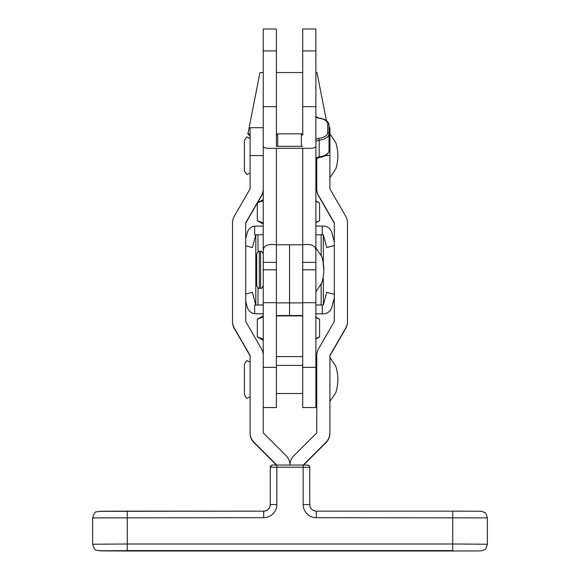 <?xml version="1.0" encoding="UTF-8"?>
<svg xmlns="http://www.w3.org/2000/svg" width="580" height="580" viewBox="0 0 580 580"><rect width="100%" height="100%" fill="white"/><g stroke="black" fill="none" stroke-linecap="round" stroke-linejoin="round"><path stroke-width="0.87" d="M256.664 285.49L256.664 254.018L256.664 285.49M250.081 396.836L247.674 397.887C247.015 398.801 245.92 397.699 244.383 394.596L244.383 364.37M302.724 50.931L302.724 29L315.882 29L315.882 50.931L302.724 50.931L302.724 135.176M315.882 50.931L315.882 262.356L302.724 262.356L302.724 244.811L276.399 244.811C267.764 243.651 263.378 245.63 263.24 250.749L263.24 146.319C263.567 147.936 266.829 148.596 273.035 148.306L276.399 148.306L276.399 315.542L289.558 315.542L289.558 244.811L289.558 302.883L302.724 302.883L302.724 315.542L289.558 315.542L289.558 302.883L276.399 302.883L276.399 407.537L263.24 407.537M315.882 262.356L315.882 302.709L302.724 302.709M276.399 262.356L263.24 262.356L263.24 250.749M302.724 146.319L276.399 146.319L276.399 50.931L263.24 50.931L263.24 146.319M263.24 50.931L263.24 29L276.399 29L276.399 50.931M263.24 262.356L263.24 367.357L276.399 367.357M315.882 250.749C315.767 245.637 311.38 243.658 302.724 244.811L302.724 148.306L306.088 148.306C312.286 148.596 315.556 147.936 315.882 146.319M302.724 148.306L276.399 148.306M315.882 139.345A5.706 2.849 180 0 1 318.84 138.403A11.846 5.923 0 0 0 327.722 132.668L327.722 123.895A1.319 1.138 -0 0 1 329.041 125.041L329.041 150.524C328.635 154.229 325.286 156.578 319.007 157.564L319.167 156.897A13.159 6.583 0 0 0 329.041 150.524M302.724 262.356L302.724 407.537L315.882 407.537L315.882 302.709M315.882 304.971L323.336 304.971L323.336 278.762M323.336 262.595L323.336 234.791L315.882 234.784M323.336 304.971L326.743 292.305L334.305 294.328M276.399 315.897L302.724 315.897M255.787 288.557L255.787 279.219M263.24 304.971L255.787 305.015L252.38 292.305L245.695 294.096M255.787 304.971L255.787 234.791L263.24 234.784M255.787 279.212L255.787 258.513M255.787 256.324L255.787 255.831M276.399 146.319L276.399 135.147L277.719 133.835L277.719 146.319M301.404 146.319L301.404 133.835L277.719 133.835M323.024 261.087L323.785 269.845C324.14 272.788 322.451 283.315 320.95 284.272L315.89 291.776L320.943 284.236C322.444 283.279 324.133 272.76 323.778 269.809C324.133 266.865 322.444 256.338 320.943 255.381L315.882 247.877M250.081 173.137L247.674 174.188C247.196 175.138 246.101 174.043 244.383 170.897L244.383 140.708M263.24 313.809L255.787 313.809L263.24 313.787M255.787 313.787L254.663 313.715A8.772 8.772 180 0 1 247.312 307.284A8.772 8.772 -0 0 0 254.663 313.736L255.787 313.809M254.663 313.715L254.663 305.015L263.24 305.015M315.882 305.015L323.336 305.015M334.305 297.982L331.811 307.284A8.772 8.772 180 0 1 323.336 313.787L315.882 313.787M315.882 313.809L323.336 313.809A8.772 8.772 0 0 0 331.811 307.306L331.811 307.284M247.312 307.306L245.695 301.259M322.262 305.015L322.262 313.787M254.663 234.835L255.787 234.835L254.663 234.835L254.663 226.135L263.24 226.055M255.787 234.835L252.38 247.566L245.695 245.753M245.695 245.775L252.38 247.566M334.305 245.521L326.743 247.566L323.336 234.856M326.743 247.566L334.305 245.543M322.262 234.791L322.262 226.062L323.336 226.062A8.772 8.772 180 0 1 331.811 232.565L334.305 241.86M322.262 226.062L315.882 226.062M245.695 238.59L247.312 232.565A8.772 8.772 180 0 1 254.663 226.135M302.724 367.357L315.882 367.357M276.399 356.62L302.724 356.62M263.24 316.963L257.324 319.225L257.324 336.879L263.24 339.133M315.882 338.604L319.609 336.879L319.609 319.225L315.882 317.507M263.24 340.3L257.324 336.879M326.417 120.625L316.977 72.551L315.882 72.543M302.724 72.543L276.399 72.543M302.724 133.944L301.52 133.944M277.61 133.944L276.399 133.944M250.081 133.951L247.892 133.958L250.081 136.032M263.24 72.543L259.956 72.551L247.892 133.958M315.882 222.357L319.609 220.639L315.882 222.792M263.24 200.724L258.31 202.449M263.24 224.061L257.332 220.646L257.324 203.073M257.332 220.646L263.24 222.901M319.609 220.639L319.609 202.986L315.882 201.274M315.882 200.839L319.609 202.986M487.388 544.228L487.388 517.911L316.317 517.679L316.317 511.139L452.733 511.139L452.733 543.996L487.388 544.228C485.395 551.544 484.488 549.021 482.422 550.609C482.459 551.043 474.918 550.906 452.733 551L452.733 550.616L127.266 550.616L99.194 550.812L127.266 551L452.733 551L127.266 551L101.05 550.877L96.534 550.253C95.432 550.826 94.119 548.818 92.611 544.228L127.266 543.996L127.266 550.616M303.572 465.059L326.062 442.569A13.159 13.159 180 0 0 329.918 433.26L329.918 432.883A13.159 13.159 180 0 1 326.062 442.185L303.188 465.059M329.918 432.883L329.918 355.431L345.702 328.091A13.159 13.159 180 0 0 347.464 321.516L347.464 222.821A13.159 13.159 180 0 0 345.702 216.246L329.918 188.913L329.918 155.578L325.431 155.578M334.305 223.206L318.521 195.873A13.159 13.159 -0 0 1 316.76 189.29L316.76 158.217M316.76 188.913A13.159 13.159 -0 0 0 318.521 195.489L334.305 222.821L334.305 321.516L318.521 348.848A13.159 13.159 180 0 0 316.76 355.431L316.76 432.883L293.857 455.778A13.159 13.159 180 0 0 290 465.059A13.159 13.159 -0 0 0 286.143 455.778L263.24 432.883L263.24 355.431A13.159 13.159 -0 0 0 261.478 348.848L245.695 321.516L245.695 222.821L261.478 195.489A13.159 13.159 180 0 0 263.24 188.913M250.081 355.808L234.298 328.476A13.159 13.159 -0 0 1 232.536 321.9L232.536 222.821A13.159 13.159 -0 0 1 234.298 216.246L250.081 188.913L250.081 155.578L263.24 155.578M232.536 321.516A13.159 13.159 -0 0 0 234.298 328.091L250.081 355.431L250.081 432.883A13.159 13.159 -0 0 0 253.938 442.185L276.812 465.059M347.464 321.516L347.464 321.9A13.159 13.159 180 0 1 345.702 328.476L329.918 355.808M250.081 432.883L250.081 433.26A13.159 13.159 -0 0 0 253.938 442.569L276.428 465.059M263.24 189.29A13.159 13.159 180 0 1 261.478 195.873L261.478 195.489M245.695 223.206L261.478 195.873M329.041 127.694L329.918 127.694L329.918 155.578M263.24 127.694L250.081 127.694L250.081 155.578M309.742 467.661L309.742 504.564L303.159 504.52L303.159 467.233L276.841 467.233L276.841 504.52L270.258 504.564L270.258 467.277C271.411 465.276 272.201 464.544 272.636 465.08L307.545 465.087A2.197 2.189 -0 0 1 309.742 467.277L303.159 467.233L303.159 465.059L276.841 465.059L276.841 467.233L270.258 467.277A2.197 2.189 -0 0 1 272.455 465.087L276.841 465.059M260.608 251.387L259.296 251.387L259.303 288.267L260.616 288.267L260.608 251.387C261.043 250.64 261.921 251.517 263.24 254.018M315.882 106.64L302.724 106.64M315.882 269.809L302.724 269.809M276.399 106.64L263.24 106.64M276.399 269.809L263.24 269.809M327.722 123.895A11.846 5.923 0 0 0 318.84 118.168A5.706 2.849 180 0 1 315.882 117.225M327.722 132.668A1.319 1.138 0 0 1 329.041 133.813A13.159 6.583 180 0 1 319.167 140.179L319.167 156.897A4.386 2.197 180 0 0 315.882 159.022L319.007 157.564M318.84 138.403L319.167 140.179A4.386 2.197 0 0 0 315.882 142.303M318.84 118.168L315.882 116.544M321.146 304.971L321.146 283.881M321.146 255.78L321.146 234.791M257.977 304.971L257.977 287.905M257.977 251.742L257.977 234.791M99.194 511.335L263.683 511.139L263.683 517.679A13.159 13.159 -0 0 0 276.841 504.52M263.683 517.679L92.611 517.911C94.119 513.322 95.432 511.321 96.534 511.893L101.05 511.263L127.266 511.139L127.266 543.996L452.733 543.996L452.733 550.616M345.702 328.476L345.702 328.091M326.062 442.569L326.062 442.185M318.521 195.873L318.521 195.489M303.159 504.52A13.159 13.159 -0 0 0 316.317 517.679M234.298 328.476L234.298 328.091M253.938 442.569L253.938 442.185M316.317 511.139L316.317 511.139C312.323 510.755 310.126 508.559 309.742 504.564A6.583 6.576 -0 0 0 316.317 511.139L452.733 511.139C474.918 511.234 482.459 511.103 482.422 511.531C484.488 513.119 485.395 510.603 487.388 517.911M263.683 511.139A6.583 6.576 -0 0 0 270.258 504.564C269.874 508.559 267.677 510.755 263.683 511.139L127.266 511.139M256.664 285.599C257.991 288.108 258.868 288.985 259.296 288.231L260.608 288.231C261.051 288.985 261.928 288.108 263.24 285.599M259.296 251.387C258.977 250.647 258.1 251.524 256.664 254.018M329.918 401.396L334.972 393.892C336.473 392.935 338.169 382.409 337.814 379.465C338.169 376.522 336.473 365.994 334.972 365.037L329.918 357.534M250.081 362.094L247.674 361.043C247.196 360.093 246.101 361.188 244.383 364.334M276.399 365.429L302.724 365.429M315.882 365.429L316.76 365.429M276.399 393.501L302.724 393.501M315.882 393.501L316.76 393.501M276.399 302.709L263.24 302.709M329.041 125.041C328.635 121.336 325.286 118.987 319.007 118.001M302.724 135.147L301.404 133.835M260.616 288.267C261.058 289.014 261.935 288.137 263.248 285.635M259.303 288.267C258.876 289.014 257.998 288.137 256.672 285.635M263.189 253.504L263.24 253.866M329.918 177.697L334.972 170.194C336.473 169.237 338.169 158.71 337.814 155.766C338.169 152.823 336.473 142.296 334.972 141.339L329.918 133.835M250.081 138.395L247.674 137.344C247.196 136.394 246.101 137.489 244.383 140.635M315.882 169.802L316.76 169.802M263.24 315.81L257.332 319.217M315.882 339.032L319.594 336.886M315.882 317.071L319.573 319.21M263.24 199.571L257.397 202.949M92.611 544.228L92.611 517.911M303.159 465.059L307.675 465.087C308.538 465.102 309.227 465.827 309.742 467.277"/></g></svg>
